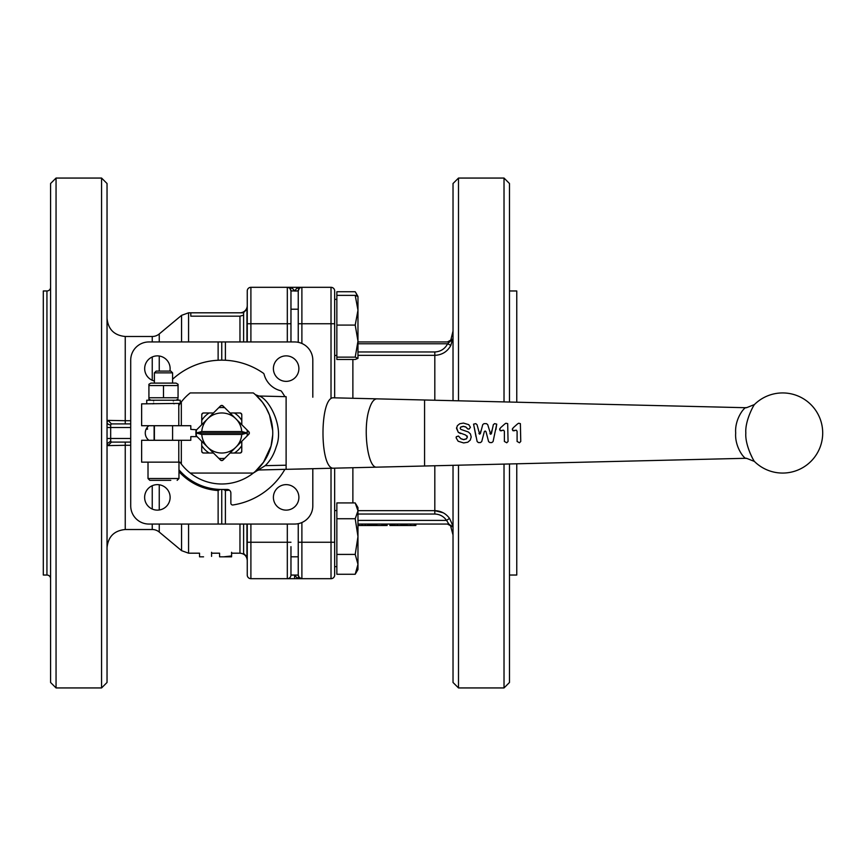<?xml version="1.0" encoding="UTF-8"?>
<svg xmlns="http://www.w3.org/2000/svg" width="866" height="866" viewBox="0 0 866 866"><rect width="100%" height="100%" fill="white"/><g stroke="black" fill="none" stroke-linecap="round" stroke-linejoin="round"><path stroke-width="1.3" d="M403.61 525.51L402.939 525.51L402.939 524.049L402.82 525.51L401.976 525.51M403.361 524.049L403.361 525.51L405.115 525.51L405.115 524.049M392.19 524.049L392.19 525.51L389.884 525.51L389.884 524.049L387.134 524.049L387.134 525.51M357.972 525.51L369.847 525.51L369.847 524.049M369.501 525.51L372.683 525.51L372.683 524.049L373.246 525.51L386.29 525.51L386.29 524.049M383.205 525.51L383.205 524.049M405.634 525.51L415.864 525.51L415.864 524.049L448.859 524.049L357.972 524.049M405.342 525.51L405.948 525.51M405.169 525.51L405.169 524.049M392.547 524.049L392.547 525.51L402.084 525.51L402.084 524.049M392.363 525.51L392.363 524.049M370.637 525.51L370.637 524.049M512.369 429.568L513.148 427.836L517.467 423.983L518.626 423.247L520.379 423.626L520.758 441.454L519.459 442.786L517.099 441.454L517.099 431.376L516.428 430.218L512.997 430.694L512.38 428.832M514.252 430.748L512.975 430.738L512.358 429.633M515.097 430.25L514.242 430.792M517.099 441.508L517.078 431.409L516.407 430.272L515.086 430.305M499.671 429.568L500.451 427.836L504.77 423.983L505.928 423.247L507.682 423.626L508.061 441.454L506.751 442.786L504.391 441.454L504.391 431.376L503.72 430.218L500.288 430.694L499.682 428.832M501.555 430.748L500.277 430.738L499.66 429.633M502.399 430.25L501.533 430.792M504.402 441.508L504.38 431.409L503.709 430.272L502.388 430.305M456.155 437.882L458.157 441.249L463.646 442.937L467.759 442.234L470.292 440.09L471.191 437.005L470.444 433.953L468.354 432.004L460.755 429.341L460.182 428.172L460.788 426.981L463.386 426.288L465.8 426.938L467.889 429.016L469.231 428.962L470.411 427.274L468.766 424.665L463.429 423.084L459.716 423.755L457.367 425.693L456.544 428.432L458.287 432.296L465.627 435.024L467.391 437.016L466.46 438.867L463.678 439.657L460.929 438.77L458.46 436.096L456.328 436.778L456.155 437.882L456.317 436.713L456.133 437.795L456.317 436.713L458.45 436.042L460.907 438.672L463.667 439.549L466.438 438.77L467.369 436.951L466.98 435.815M460.171 428.259L460.777 427.09L463.375 426.408L465.789 427.046L467.878 429.081L469.21 429.027L470.411 427.274M460.182 428.172L460.777 427.09M456.599 427.717L458.266 432.307L460.463 433.53M456.609 427.62L456.534 428.518M466.99 435.858L467.369 436.951M481.377 429.817L479.634 434.126L477.014 424.676L475.759 423.647L473.572 424.145L477.155 441.552L478.411 442.569L480.468 442.569L481.723 441.584L484.31 431.669L485.155 430.997L486.01 431.669L488.597 441.595L489.853 442.569L491.823 442.569L493.079 441.563L496.727 424.145L494.616 423.636L493.349 424.676L491.412 433.66L490.665 434.245L489.929 433.671M484.289 431.701L485.144 431.041L485.988 431.701L487.266 436.518M484.31 431.669L485.144 431.041M495.947 429.504L496.727 424.145M492.397 429.038L490.686 434.267L487.71 424.632L486.454 423.647L483.997 423.647L482.741 424.621L480.403 433.574L479.656 434.147L478.92 433.53M490.665 434.245L489.94 433.682M479.656 434.147L478.93 433.541M473.572 424.145L476.029 436.81M746.46 407.734C744.955 406.002 734.541 418.841 735.689 433C734.552 447.148 744.955 460.008 746.46 458.276L424.567 466.005L746.46 458.276L754.416 461.437C753.171 460.03 744.912 444.55 745.832 433C744.912 421.461 753.171 405.981 754.416 404.563L746.46 407.734L424.567 399.995L424.567 461.567M265.212 465.648C270.235 460.874 273.927 454.531 276.276 446.629C284.546 426.451 268.254 397.743 258.847 396.011L286.116 396.671L286.116 469.329L286.116 465.204L265.212 465.659L253.305 473.063A50.986 50.986 0 0 1 190.217 473.063L253.305 473.063A50.986 50.986 0 0 0 253.305 392.937L190.217 392.937A50.986 50.986 0 0 0 181.33 401.932L179.955 403.816A50.986 50.986 0 0 1 181.33 401.932L181.33 425.715L190.801 425.715L190.801 429.363L196.647 429.785M263.675 462.033L255.373 471.342M249.062 432.037A27.311 27.311 0 0 1 249.062 433.963L249.062 433.963M220.798 405.699A27.311 27.311 0 0 1 222.724 405.699L241.787 424.708L241.787 414.792A1.819 1.819 0 0 0 239.969 412.974L240.38 413.017A27.311 27.311 0 0 1 241.744 414.381L241.744 414.381M237.511 412.974L234.372 412.974A23.674 23.674 0 0 1 241.787 420.389L241.787 417.25M196.647 436.215L196.03 435.598A25.861 25.861 0 0 1 196.03 430.402L201.735 424.708L201.778 414.381A27.311 27.311 0 0 1 203.142 413.017L203.142 413.017M201.735 417.25L201.735 420.389A23.674 23.674 0 0 1 209.139 412.974L206 412.974M222.724 460.301A27.311 27.311 0 0 1 220.798 460.301L213.458 453.026L203.142 452.983A27.311 27.311 0 0 1 201.778 451.619L201.778 451.619M206 453.026L209.139 453.026A23.674 23.674 0 0 1 201.735 445.611L201.735 448.75M213.458 453.026L207.602 447.159A20.026 20.026 0 0 0 235.92 447.159L223.049 460.041A1.819 1.819 0 0 1 220.473 460.041L220.798 460.301M241.787 424.708L248.802 431.712A1.819 1.819 0 0 1 248.802 434.288L241.787 441.292L241.744 451.619A27.311 27.311 0 0 1 240.38 452.983L240.38 452.983M241.787 448.75L241.787 445.611A23.674 23.674 0 0 1 234.372 453.026L237.511 453.026M178.06 397.765L178.06 384.255L178.06 385.565L148.92 385.565L148.92 384.255L148.92 399.064L148.92 397.765L178.06 397.765M148.92 384.255L150.922 383.108L176.058 383.108L178.06 384.255M154.386 383.108L154.386 372.867L172.594 372.867L172.594 383.108M154.386 440.285L154.386 425.715M172.594 425.715L172.594 440.285M154.386 372.867L156.172 371.081L170.808 371.081L172.594 372.867M178.97 462.141L178.97 478.53L148.01 478.53L149.829 480.349L163.49 480.349L156.205 480.349M148.01 478.53L148.01 462.141M230.053 453.026L239.969 453.026A1.819 1.819 0 0 0 241.787 451.208M241.787 441.292L235.92 447.159A20.026 20.026 0 0 0 241.744 434.461L201.778 434.461A20.026 20.026 0 0 0 207.602 447.159L201.735 441.292L201.735 451.208A1.819 1.819 0 0 0 203.553 453.026M223.049 405.959A1.819 1.819 0 0 0 220.473 405.959L207.602 418.841A20.026 20.026 0 0 0 201.778 431.539L241.744 431.539A20.026 20.026 0 0 0 207.602 418.841L201.735 424.708M213.458 412.974L203.553 412.974A1.819 1.819 0 0 0 201.735 414.792M146.733 403.859L146.733 400.222L180.236 400.222L180.236 403.404L141.634 403.859L141.634 425.715L181.33 425.715M201.735 441.292L197.069 436.637L190.801 436.637L190.801 440.285L141.634 440.285L141.634 462.141L179.911 462.141A50.986 50.986 0 0 0 179.933 462.163M190.217 473.063A50.986 50.986 0 0 1 179.955 462.184A50.986 50.986 0 0 0 181.33 464.068L179.911 462.141M101.571 687.94L101.571 178.06L107.038 183.516L107.038 682.484L101.571 687.94L56.052 687.94L56.052 178.06L50.585 183.516L50.585 682.484L56.052 687.94M152.243 341.951L152.243 336.484A10.922 10.922 0 0 0 159.247 333.951L159.247 341.951M107.038 547.723C108.12 536.66 114.182 530.598 125.245 529.516L125.245 445.286L130.712 445.286M107.038 318.277C108.12 329.34 114.182 335.402 125.245 336.484L125.245 420.714L108.023 420.389L107.038 422.197A3.637 2.674 180 0 0 110.675 424.87L111.465 423.896L108.023 420.389M152.243 524.049L152.243 529.516A10.922 10.922 0 0 1 159.247 532.049L181.568 550.657L181.568 524.049M159.247 333.951L181.568 315.343L188.571 312.81L188.571 341.951M243.617 315.159L239.969 316.177L190.801 316.177L190.801 312.81L188.571 312.81M239.969 312.81A7.285 7.285 0 0 0 247.254 305.525M273.396 368.613A12.752 12.752 0 0 1 286.148 355.872A12.752 12.752 0 0 1 298.889 368.613A12.752 12.752 0 0 1 286.148 381.365A12.752 12.752 0 0 1 273.396 368.613M144.633 497.387A12.752 12.752 0 0 1 157.374 484.635A12.752 12.752 0 0 1 170.126 497.387A12.752 12.752 0 0 1 157.374 510.128A12.752 12.752 0 0 1 144.633 497.387M146.495 437.557A9.104 9.104 0 0 0 148.92 440.285A9.104 9.104 0 0 1 148.92 425.715M154.386 381.008A12.752 12.752 0 0 1 157.374 355.872A12.752 12.752 0 0 1 169.888 371.081M273.396 497.387A12.752 12.752 0 0 1 286.148 484.635A12.752 12.752 0 0 1 298.889 497.387A12.752 12.752 0 0 1 286.148 510.128A12.752 12.752 0 0 1 273.396 497.387M298.532 576.464L298.24 575.035L294.602 575.1L298.24 575.1A3.637 3.637 0 0 0 299.311 577.611L298.24 575.1L290.965 575.035L290.965 546.652M290.965 309.205L290.965 290.965L290.965 309.205L298.24 309.205L298.24 290.9L299.311 288.389A3.637 3.637 0 0 1 301.888 287.317L296.778 288.367L294.602 290.9L292.427 288.367L287.317 287.317L287.317 341.951M294.602 290.9L290.965 290.965A3.637 3.637 0 0 0 289.894 288.389L289.894 288.389A3.637 3.637 0 0 1 290.954 290.9L290.965 290.965A3.637 3.637 0 0 0 289.894 288.389L290.954 290.9L298.24 290.9M250.902 341.951L250.902 323.743L290.965 323.743L290.965 341.951L290.965 290.965M247.254 524.049L247.254 575.035A3.637 3.637 0 0 0 250.902 578.683L287.317 578.683A3.637 3.637 0 0 0 290.965 575.035A3.637 3.637 0 0 1 289.894 577.611A3.637 3.637 0 0 0 290.965 575.035M50.585 287.317A3.637 3.637 0 0 1 46.937 290.965L43.3 290.965L43.3 575.035L46.937 575.035A3.637 3.637 0 0 1 50.585 578.683M220.181 489.431L218.124 490.524A57.643 57.643 0 0 1 178.97 471.624M458.493 465.194L458.493 687.94L453.026 682.484L453.026 465.323M504.023 401.9L504.023 178.06L458.493 178.06L458.493 400.806M509.479 402.041L509.479 183.516L504.023 178.06M516.764 402.214L516.764 290.965L509.479 290.965M449.497 518.388L446.564 520.412L448.859 524.049L452.366 526.745C452.983 526.257 452.02 523.465 449.497 518.388C445.893 513.451 441 510.875 434.819 510.659L443.186 512.78M357.972 343.77L447.646 343.77L450.85 345.393C447.419 351.65 442.071 354.973 434.819 355.341C442.071 354.973 447.419 351.65 450.85 345.393L452.517 339.126L447.646 343.77C444.897 348.911 440.621 351.65 434.819 351.964L357.972 351.964M444.832 341.951L448.978 341.951C447.062 341.951 447.062 341.951 448.978 341.951L357.972 341.951M453.026 331.018L450.829 340.035M447.441 341.951L452.517 339.126L452.528 339.97M453.026 534.982L450.591 525.879L452.366 526.745L447.441 524.049M298.24 523.681L298.24 542.257L298.24 523.681M287.317 524.049L287.317 578.683L301.888 578.683L301.888 522.534M294.602 578.683L294.602 575.1L296.778 577.633L301.888 578.683L299.192 577.492M294.602 291.019L298.24 290.965L298.24 342.319L298.24 323.743L301.888 323.743L301.888 287.317L287.317 287.317A3.637 3.637 0 0 1 290.954 290.9A3.637 3.637 0 0 0 289.894 288.389M298.24 556.795L298.24 575.035L298.24 556.795L290.965 556.795M299.311 288.389A3.637 3.637 0 0 0 298.24 290.965L298.24 309.205L298.24 290.965A3.637 3.637 0 0 1 301.888 287.317L331.018 287.317A3.637 3.637 0 0 1 333.594 288.389A3.637 3.637 0 0 0 331.018 287.317A3.637 3.637 0 0 1 334.666 290.965A3.637 3.637 0 0 0 331.018 287.317L331.018 397.721M224.77 458.32A25.493 25.493 0 0 1 218.752 458.32M218.752 407.68A25.493 25.493 0 0 1 224.77 407.68M172.594 379.254A72.841 72.841 0 0 1 263.361 373.214A1.819 1.819 0 0 1 264.087 374.253A22.765 22.765 0 0 0 280.508 390.674A1.819 1.819 0 0 1 281.547 391.4A72.841 72.841 0 0 1 284.882 396.639M284.882 469.361A72.841 72.841 0 0 1 232.965 504.975A1.819 1.819 0 0 1 230.865 503.178L230.865 493.09A3.637 3.637 0 0 0 227.228 489.452L221.761 489.452A56.452 56.452 0 0 1 178.97 469.816M146.971 427.707L147.621 429.103L146.094 429.233M355.915 504.066L357.972 507.628L357.972 569.547L355.212 574.255L357.972 564.329L355.212 554.413L357.972 536.574L355.212 518.734L357.972 510.832L355.212 502.919L336.852 502.919L336.852 518.734L355.212 518.734M243.617 524.049L243.617 553.45L246.962 556.795L246.962 524.049M357.344 295.977L355.915 292.892L357.972 296.453L357.972 358.372L355.212 357.138L357.972 341.117L355.212 325.086L357.972 310.223L355.212 295.36L357.972 296.518M355.212 357.138L336.852 357.138L336.852 359.466L355.212 359.466L357.972 358.372M246.962 341.951L246.962 309.205L243.617 312.55L243.617 341.951M257.343 396.476L255.373 394.658L259.053 396.108M255.589 394.853L262.355 402.149L266.349 408.276L269.543 415.204L272.693 430.489M336.852 357.138L336.852 295.36L355.212 295.36M336.852 325.086L355.212 325.086M334.666 302.266L334.666 299.365L336.852 299.365M355.915 292.892L355.212 291.745L336.852 291.745L336.852 295.36M355.212 574.255L336.852 574.255L336.852 518.734M336.852 554.413L355.212 554.413M266.349 408.265L267.93 411.35M267.854 454.802L264.444 460.896M266.923 456.674L265.516 459.175L266.923 456.674M247.081 429.991A25.493 25.493 0 0 1 247.081 436.009M196.441 436.009A25.493 25.493 0 0 1 196.441 429.991M201.778 434.461L196.29 433L201.778 431.539M241.744 431.539L247.232 433L241.744 434.461M247.232 433L196.29 433M509.479 575.035L516.764 575.035L516.764 463.797M331.018 468.279L331.018 542.257L298.24 542.257L298.24 575.035A3.637 3.637 0 0 0 301.888 578.683L331.018 578.683A3.637 3.637 0 0 0 333.594 577.611A3.637 3.637 0 0 1 331.018 578.683A3.637 3.637 0 0 0 334.666 575.035L334.666 468.16M453.026 400.677L453.026 183.516L458.493 178.06M334.666 397.83L334.666 290.965M452.517 339.126L451.392 341.031M334.666 575.035A3.637 3.637 0 0 1 333.594 577.611A3.637 3.637 0 0 0 334.666 575.035A3.637 3.637 0 0 1 331.018 578.683L331.018 542.257L334.666 542.257M458.493 687.94L504.023 687.94L509.479 682.484L509.479 463.97M504.023 687.94L504.023 464.1M229.36 490.145A57.643 57.643 0 0 1 225.398 490.524L223.374 489.452M218.124 360.245L218.124 341.951L225.398 341.951L225.398 360.245M225.398 490.524L225.398 524.049L148.92 524.049A18.208 18.208 0 0 1 130.712 505.841L130.712 360.159A18.208 18.208 0 0 1 148.92 341.951L218.124 341.951M218.124 524.049L218.124 490.524M221.761 360.159L221.761 341.951M287.317 578.683A3.637 3.637 0 0 0 289.894 577.611A3.637 3.637 0 0 1 287.317 578.683M248.326 288.389A3.637 3.637 0 0 1 250.902 287.317A3.637 3.637 0 0 0 248.326 288.389A3.637 3.637 0 0 1 250.902 287.317A3.637 3.637 0 0 0 247.254 290.965L247.254 323.743L250.902 323.743L250.902 287.317L287.317 287.317L289.298 287.902M292.026 575.089L292.957 575.1M221.761 524.049L221.761 489.452M225.398 341.951L294.602 341.951A18.208 18.208 0 0 1 312.81 360.159L312.81 397.234M312.81 468.766L312.81 505.841A18.208 18.208 0 0 1 294.602 524.049L225.398 524.049M247.254 323.743L247.254 341.951M108.023 445.611L107.038 443.803L110.675 441.13L111.465 442.104L108.023 445.611L125.245 445.286L125.245 442.104M111.465 423.896L130.712 423.896M111.465 442.104L130.712 442.104M243.617 312.81L190.801 312.81M231.59 556.383L223.731 556.816L231.59 555.961C215.948 556.979 215.948 556.979 231.59 555.961L231.59 552.292C215.937 553.342 215.937 553.342 231.59 552.292M211.564 556.383C201.107 556.914 201.107 556.914 211.564 556.383L211.564 555.961C195.911 556.979 195.911 556.979 211.564 555.961L211.564 552.292C195.911 553.342 195.911 553.342 211.564 552.292M178.786 405.569A50.986 50.986 0 0 1 179.911 403.859L179.955 403.816M230.053 412.974L239.969 412.974M749.826 452.507L752.056 457.259M267.572 410.603L265.862 407.41M257.418 469.448L259.118 467.705M163.49 480.349L170.775 480.349M163.49 397.765L163.49 385.565M404.649 525.51L404.649 524.049M391.508 525.51L391.508 524.049M369.317 525.51L369.317 524.049M367.747 525.51L367.747 524.049M365.268 525.51L365.268 524.049M362.14 525.51L362.14 524.049M385.164 525.51L385.164 524.049M384.331 525.51L384.331 524.049M382.718 525.51L382.718 524.049M381.949 525.51L381.949 524.049M376.807 525.51L376.807 524.049M375.844 525.51L375.844 524.049M374.372 525.51L374.372 524.049M373.582 525.51L373.582 524.049M414.489 525.51L414.489 524.049M410.679 525.51L410.679 524.049M406.998 525.51L406.998 524.049M405.483 525.51L405.483 524.049M400.936 525.51L400.936 524.049M397.234 525.51L397.234 524.049M394.788 525.51L394.788 524.049M393.099 525.51L393.099 524.049M392.266 525.51L392.266 524.049M371.557 525.51L371.557 524.049M371.319 525.51L371.319 524.049M370.302 525.51L370.302 524.049M377.035 467.142L424.567 466.005L424.567 399.995L377.067 398.858M754.416 404.563A40.063 40.063 0 0 1 822.7 433A40.063 40.063 0 0 1 754.416 461.437L746.46 458.276M424.567 466.005L376.937 467.153M255.438 471.288L258.837 469.989L333.854 468.181C319.37 470.357 319.37 395.643 333.854 397.819L376.84 398.847C373.863 398.999 371.33 402.452 369.23 409.196C362.605 428.93 367.823 468.701 376.84 467.153M298.965 469.069L333.854 468.181M178.786 403.859L178.786 425.715M181.33 464.068L181.33 440.285M178.786 440.285L178.786 462.141M248.326 577.611A3.637 3.637 0 0 0 250.902 578.683L250.902 524.049M247.254 542.257L290.965 542.257M159.247 356.002L159.247 371.081M181.568 315.343L181.568 341.951M152.243 356.944L152.243 380.282M110.675 441.13L110.675 438.467L107.038 438.467M107.038 427.533L110.675 427.533L110.675 424.87M125.245 423.896L125.245 420.714L130.712 420.714M239.969 316.177L239.969 341.951M46.937 290.965L46.937 575.035M334.666 323.743L301.888 323.743L301.888 343.466M357.972 510.659L434.819 510.659L434.819 514.036C439.766 514.22 443.673 516.342 446.564 520.412L357.972 520.412M357.972 355.341L434.819 355.341L434.819 351.964M352.873 502.919L352.873 467.727M434.819 510.659L434.819 465.756M298.24 575.035A3.637 3.637 0 0 0 299.311 577.611A3.637 3.637 0 0 1 298.24 575.1M154.126 425.715L154.126 440.285M294.602 575.1L294.602 577.633M357.972 514.036L434.819 514.036M352.873 398.273L352.873 359.466M434.819 400.244L434.819 355.341M130.712 438.467L110.675 438.467L110.675 427.533L130.712 427.533M152.243 485.718L152.243 509.056M159.247 484.776L159.247 509.998M159.247 524.049L159.247 532.049M239.969 524.049L239.969 553.19C244.396 553.623 246.821 556.048 247.254 560.475M188.571 524.049L188.571 553.19L181.568 550.657M405.44 525.51L405.44 524.049M392.46 525.51L392.46 524.049M272.703 435.057L271.047 446.066L263.437 462.379M333.94 397.819L424.567 399.995M176.058 400.222L178.06 399.064M173.319 403.134L174.055 403.859M153.65 400.947L152.925 400.222M334.666 566.635L336.852 566.635M334.666 355.461L336.852 355.461M269.532 415.16L265.938 407.529M334.666 510.539L336.852 510.539M300.037 287.826L301.888 287.317M299.907 578.098L301.888 578.683M152.243 529.516L125.245 529.516M152.243 336.484L125.245 336.484M231.59 556.827L219.574 556.827L219.574 553.19L211.564 553.19M203.553 556.827L199.548 556.827L199.548 553.19L188.571 553.19M239.969 553.19L231.59 553.19M101.571 178.06L56.052 178.06M286.116 469.329L298.748 469.069M376.894 467.153L333.919 468.181M286.116 396.671L269.813 396.282M178.97 478.53L177.14 480.349M173.319 400.947L174.055 400.222M153.65 403.134L152.925 403.859M150.922 400.222L148.92 399.064"/></g></svg>
